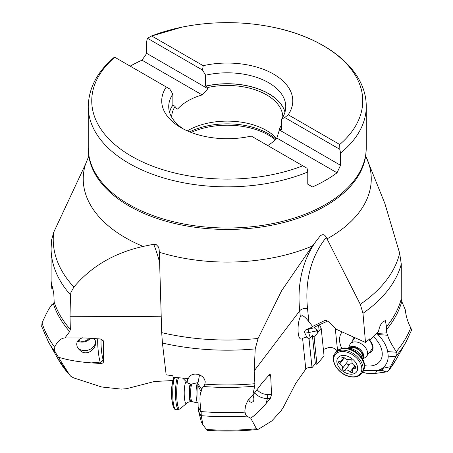 <?xml version="1.0" encoding="UTF-8"?>
<svg xmlns="http://www.w3.org/2000/svg" width="453" height="453" viewBox="0 0 453 453"><rect width="100%" height="100%" fill="white"/><g stroke="black" fill="none" stroke-linecap="round" stroke-linejoin="round"><path stroke-width="0.68" d="M362.513 372.241L366.443 373.249L375.39 373.408L386.313 371.941L383.476 371.018L381.975 368.895C381.783 368.538 384.58 367.819 390.367 366.737L396.539 355.514L397.004 353.697L396.279 351.647A188.069 108.578 0 0 0 410.775 327.757L411.488 329.625L411.279 330.758M390.367 366.737L388.702 370.452A177.723 102.61 0 0 0 396.228 359.348L406.171 341.726A188.182 108.646 180 0 1 396.539 355.514M377.932 334.557L387.74 335.271L386.754 332.887L376.907 333.419L377.932 334.557C383.159 339.926 386.432 345.605 387.745 351.602L388.221 356.12C388.108 361.76 385.854 366.007 381.466 368.861L378.045 370.429L363.685 370.429M386.313 371.941L388.51 370.764L396.228 359.348M375.39 373.408C376.42 371.545 377.355 370.622 378.193 370.633L379.841 369.75M410.775 327.757L410.299 326.907C407.57 321.5 405.916 315.832 405.327 309.903L401.783 301.466A176.744 102.044 180 0 1 386.573 329.552L386.511 326.698L385.339 320.582L382.298 322.242C380.412 324.693 379.167 327.768 378.555 331.466L369.897 340.163L369.79 338.799L365.503 342.468L335.979 329.155L329.093 322.015L326.721 320.679L324.365 320.718L312.751 326.341C312.796 326.89 310.747 327.904 306.607 329.382C304.926 330.129 304.342 331.375 304.869 333.108L306.8 337.072L309.088 339.416L312.026 367.632L315.35 363.651L316.936 364.359L314.127 337.411L312.4 335.311L309.088 339.416M365.752 156.149L384.891 203.578L399.654 253.187L401.284 264.161L401.233 299.11L401.783 301.466M386.754 332.887L386.573 329.552M387.74 335.271C388.164 338.198 391.013 343.657 396.279 351.647M336.018 329.172L335.322 329.031L337.553 350.418M342.168 331.947A23.935 15.895 -142.8 0 0 341.794 348.312M364.637 365.628A23.935 15.895 -142.8 0 0 375.662 364.688A23.935 15.895 -142.8 0 0 381.72 349.886A23.935 15.895 -142.8 0 0 373.538 336.732M323.391 349.456L328.946 347.423L331.772 347.53L334.427 348.482L337.208 350.73M316.936 364.359L324.065 355.967L321.177 328.221L314.127 337.411M319.478 324.744L321.177 328.221M335.571 328.346L335.322 329.031M187.321 130.877A55.6 32.101 180 0 1 187.933 130.521A55.6 32.101 180 0 1 276.562 138.392M146.721 53.386L141.987 60.187L202.151 94.92L207.893 88.709L146.721 53.386L146.721 41.183L147.446 38.267L151.676 35.946A135.498 78.227 180 0 1 182.078 27.123A135.498 78.227 180 0 1 272.417 27.123A135.498 78.227 180 0 1 323.261 45.679A135.498 78.227 180 0 1 339.716 144.507L339.818 149.331L284.756 117.542L281.63 119.077L281.63 129.988L279.371 128.731L279.371 129.971L276.862 138.057L337.026 172.791A138.997 80.249 180 0 1 325.537 180.311A138.997 80.249 180 0 1 312.508 186.947L307.774 184.212L307.774 172.01L307.049 168.256L302.814 165.809A135.498 78.227 180 0 1 131.234 156.075A135.498 78.227 180 0 1 114.779 57.248L114.671 57.191M267.74 145.56A55.6 32.101 0 0 0 276.862 138.057M202.151 94.92A55.6 32.101 0 0 0 187.933 100.866A55.6 32.101 0 0 0 177.633 109.077L174.564 107.304M207.893 88.709L207.893 87.469L205.639 86.115L205.639 75.198A58.516 33.788 0 0 1 285.764 106.597A58.516 33.788 0 0 1 281.63 119.077M279.371 128.731A55.6 32.101 0 0 0 281.63 124.241M282.842 117.146A55.6 32.101 0 0 0 207.893 87.469M279.371 129.971L340.543 165.288L340.543 153.091L339.818 149.331M339.716 144.507L288.199 114.762A65.521 37.831 0 0 0 273.578 74.128A65.521 37.831 0 0 0 203.199 65.691L151.676 35.946M288.199 114.762L284.756 117.542M203.199 65.691L202.508 70.056L205.639 75.198M202.508 70.056L147.446 38.267M130.164 66.132A138.997 80.249 180 0 1 141.987 60.187M171.653 117.146A55.6 32.101 0 0 1 175.124 106.387L175.124 107.627L177.633 109.077M337.026 172.791L340.543 165.288M114.779 57.248L166.296 86.993A65.521 37.831 0 0 0 180.911 127.627A65.521 37.831 0 0 0 251.296 136.07L302.814 165.809M166.296 86.993L169.733 88.981L172.865 94.122L172.865 105.039L175.124 106.387M172.865 94.122A58.516 33.788 0 0 0 168.726 106.597A58.516 33.788 0 0 0 183.533 129.06M159.603 262.366A192.633 35.923 90.3 0 0 153.663 244.258L143.137 246.432A144.014 83.148 180 0 1 85.481 164.303L88.703 156.381M365.503 342.468L362.978 313.306L360.294 304.325L326.29 237.429C324.654 234.212 322.536 233.816 319.937 236.239L320.073 236.07M319.937 236.239L311.438 247.287L281.585 290.792L258.085 338.442L255.22 348.901L254.184 370.894L254.903 383.691L254.677 386.183L252.78 395.316L247.734 400.775L245.515 405.809L244.841 411.069L245.52 414.574L246.743 416.131L250.707 418.153C255.215 415.135 260.322 410.276 266.03 403.578L270.271 398.555L267.412 398.538L266.03 403.578M312.434 245.979A144.014 83.148 180 0 1 159.326 252.259L159.088 248.912L158.318 246.828L156.359 244.733L153.663 244.258M51.551 240.152L53.686 232.332A174.014 100.464 0 0 0 73.901 287.055L70.945 292.361L70.498 294.88L70.022 316.239L70.351 329.478L69.666 331.59A176.744 102.044 180 0 1 53.375 303.703L54.179 302.168L53.816 294.054L52.582 287.219L52.248 286.494L52.01 286.743L51.835 288.629L51.104 280.662L51.104 248.493L51.602 239.722M85.481 164.303L53.686 232.332M143.137 246.432C114.303 252.893 91.223 266.432 73.901 287.055M255.22 348.901A176.138 101.693 180 0 1 162.429 343.051L166.172 374.841L172.882 375.786L173.063 377.275L188.238 378.572L190.039 375.854L192.219 374.591L194.898 374.053L197.785 374.297L200.566 375.31L202.91 377.009L204.535 379.218L205.226 381.686L204.909 384.133A176.138 101.693 0 0 0 254.903 383.691M162.429 343.051L161.693 332.632A174.014 100.464 0 0 0 258.085 338.442M159.326 252.259L161.693 332.632M197.774 385.401L201.155 391.652L201.528 389.008L197.831 383.855L198.137 406.715L198.703 411.669L201.336 421.93L203.029 425.005L206.489 429.467A177.723 102.61 0 0 0 256.483 428.776L257.168 429.41L258.555 429.167L271.743 420.996L280.888 411.03L283.329 407.309L295.758 383.306L305.792 369.144L302.581 338.312C301.568 339.376 300.633 339.354 299.778 338.249C297.213 335.22 297.553 322.185 300.339 316.743L302.043 315.673C303.317 315.599 305.599 317.587 308.889 321.636L312.406 326.217M369.897 340.163L368.804 339.671M305.792 369.144L305.905 369.019C307.349 367.632 309.388 367.173 312.026 367.632M101.172 339.099A11.676 1.489 84.8 0 0 101.019 343.476A11.676 1.489 84.8 0 0 103.024 359.286L103.658 361.245L103.511 341.636L103.409 341.013L100.464 338.98L85.385 337.983L64.943 337.944C61.155 338.176 57.859 340.933 55.068 346.228L54.298 349.693L55.26 352.168L69.558 374.891L70.917 376.392L73.788 377.927L101.648 386.981L121.364 389.116L126.721 388.663L154.433 381.5L172.899 380.537M55.26 352.168A188.182 108.646 180 0 1 48.318 341.726L41.682 326.449L42.033 322.893C46.387 313.283 49.252 307.859 50.628 306.619L51.84 304.643L53.375 303.703M52.876 288.357L51.835 288.629M64.462 337.972L64.943 337.944L69.666 331.59M58.63 357.264C68.177 360.146 79.122 362.021 91.461 362.887L100.64 363.499L100.187 362.089L91.461 362.887M103.658 361.245C103.482 362.723 102.48 363.47 100.64 363.499M82.446 337.813L80.181 338.765L78.227 340.248L77.067 342.06L76.67 344.252L77.146 346.596L78.386 348.799L80.566 350.928C86.829 356.245 96.019 349.439 95.628 342.519L95.628 342.938M93.918 338.55L95.226 340.401L95.628 342.519M77.82 347.955A10.215 8.8 162.1 0 0 79.15 349.036A10.215 8.8 162.1 0 0 89.275 349.705A10.215 8.8 162.1 0 0 95.611 342.089M201.528 389.008L203.708 386.511L204.909 384.133M197.831 383.855L199.535 374.835M252.78 395.316L262.174 382.836L269.965 374.07L270.656 375.327L271.562 394.501L270.271 398.555M256.483 428.776L250.707 418.153M248.482 399.659L249.835 401.76L251.307 402.36L253.199 401.652L253.85 400.209L253.816 398.164L253.046 394.92M203.029 425.005L201.336 416.539L201.064 411.567A188.069 108.578 0 0 0 244.903 412.145M207.225 430.265L206.489 429.467M187.417 378.527L187.95 383.227M201.155 391.652C199.614 394.11 199.586 400.746 201.064 411.567M302.581 338.312L306.8 337.072M306.607 329.382A14.592 1.682 -18.1 0 0 309.597 328.929L314.382 327.734C314.388 327.309 315.481 326.59 317.655 325.582L327.689 321.052M314.535 327.921L317.445 330.741L317.689 332.621M315.35 363.651L312.4 335.311M381.466 368.861L381.975 368.895L380.169 369.869L383.476 371.018L378.045 370.429M369.518 339.993A11.353 7.542 37.2 0 1 369.92 352.649A11.353 7.542 37.2 0 1 369.07 352.966M371.296 350.027A10.215 6.784 -142.8 0 0 368.736 339.727M352.785 340.628A11.353 7.542 37.2 0 1 353.923 337.247M348.64 347.932L349.637 345.141A10.215 6.784 37.2 0 1 350.305 343.901A10.215 6.784 37.2 0 1 357.966 342.315A10.215 6.784 37.2 0 1 366.585 356.239A10.215 6.784 37.2 0 1 365.571 357.219L363.153 358.935M346.721 355.962A11.676 7.752 37.2 0 1 357.666 367.881A11.676 7.752 37.2 0 1 347.808 373.685A11.676 7.752 37.2 0 1 336.862 361.766A11.676 7.752 37.2 0 1 346.721 355.962M339.586 361.341A1.704 1.133 -142.8 0 0 338.702 361.675A1.704 1.133 -142.8 0 0 339.739 363.833A4.043 2.684 37.2 0 1 342.502 368.317A1.704 1.133 -142.8 0 0 344.07 370.373A1.704 1.133 -142.8 0 0 345.112 370.311A4.043 2.684 37.2 0 1 347.593 370.169A4.043 2.684 37.2 0 1 350.18 371.8A1.704 1.133 -142.8 0 0 351.273 372.491A1.704 1.133 -142.8 0 0 352.547 372.224A1.704 1.133 -142.8 0 0 352.638 371.301A4.043 2.684 37.2 0 1 352.853 369.104A4.043 2.684 37.2 0 1 354.942 368.306A1.704 1.133 -142.8 0 0 355.82 367.972A1.704 1.133 -142.8 0 0 354.79 365.809A4.043 2.684 37.2 0 1 352.026 361.33A1.704 1.133 -142.8 0 0 350.458 359.274A1.704 1.133 -142.8 0 0 349.41 359.337A4.043 2.684 37.2 0 1 346.936 359.478A4.043 2.684 37.2 0 1 344.348 357.842A1.704 1.133 -142.8 0 0 343.255 357.157A1.704 1.133 -142.8 0 0 341.975 357.423A1.704 1.133 -142.8 0 0 341.885 358.346A4.043 2.684 37.2 0 1 341.675 360.543A4.043 2.684 37.2 0 1 339.586 361.341M342.502 368.317L346.987 362.406L347.241 361.228L346.704 359.405M344.467 357.972L343.753 357.791M350.18 371.8L354.665 365.888L354.942 366.347M352.632 363.901L350.775 363.804L348.119 364.705L346.947 363.617L346.987 362.406M198.069 382.604L198.018 382.604A10.215 1.903 90.3 0 0 197.938 382.615A10.215 1.903 90.3 0 0 196.919 384.427A10.215 1.903 90.3 0 0 196.115 395.65A10.215 1.903 90.3 0 0 197.814 403.023A10.215 1.903 90.3 0 0 197.859 403.034M174.003 377.383L172.134 384.427A11.676 2.174 90.3 0 0 172.038 400.905L172.559 403.799A15.77 2.939 -89.7 0 1 172.689 381.539A15.77 2.939 -89.7 0 1 173.091 379.79A15.77 2.939 -89.7 0 1 173.103 379.727M89.366 338.244A8.171 7.038 -17.9 0 1 83.307 341.262A8.171 7.038 -17.9 0 1 78.284 340.192M90.555 338.323A10.215 8.8 -17.9 0 1 83.024 342.055A10.215 8.8 -17.9 0 1 77.537 341.137M396.635 352.253L387.745 351.602M395.865 356.681L388.221 356.12M275.26 139.751A58.375 33.703 0 0 0 191.126 132.44M189.643 131.857A57.933 33.448 180 0 1 275.877 139.128M272.417 27.123C326.069 37.661 366.545 69.337 366.245 106.597A138.997 80.249 180 0 1 340.543 153.091M205.639 86.115A58.516 33.788 180 0 1 284.999 112.055M205.679 86.189A58.46 33.754 180 0 1 284.96 112.185M325.537 204.496A138.997 80.249 0 0 0 325.599 204.462A138.997 80.249 0 0 0 366.245 147.752L365.764 155.209A138.907 80.198 0 0 1 325.531 205.917A138.907 80.198 0 0 1 325.469 205.956A138.907 80.198 0 0 1 178.901 224.428A138.907 80.198 0 0 1 88.726 155.209L88.244 147.752A138.997 80.249 0 0 0 174.054 221.896A138.997 80.249 0 0 0 325.537 204.496M307.774 172.01A138.997 80.249 180 0 1 128.748 163.222A138.997 80.249 180 0 1 88.244 106.597L88.244 147.752M169.535 112.185A58.46 33.754 180 0 1 172.91 105.113M169.496 112.055A58.516 33.788 180 0 1 172.865 105.039M365.758 156.177A144.014 83.148 180 0 1 329.082 237.729A144.014 83.148 180 0 1 327.032 238.89M161.2 316.777L70.022 316.239M326.29 237.429A186.795 124.065 37.2 0 0 307.542 308.708A5.838 3.703 -5.9 0 0 299.722 310.82A192.633 127.944 37.2 0 1 316.041 241.268M300.339 316.743L299.722 310.82L254.184 370.894M307.542 308.708L308.889 321.636M360.294 304.325A174.014 100.464 0 0 0 399.654 253.187M386.511 326.698A176.138 101.693 0 0 0 401.233 299.11M401.284 264.161A176.138 101.693 180 0 1 362.978 313.306M318.584 325.158L319.139 330.962M54.179 302.168A176.138 101.693 0 0 0 70.351 329.478M70.498 294.88A176.138 101.693 180 0 1 51.104 248.493M103.511 341.636L103.12 340.413M103.024 359.286A2.916 2.514 -17.9 0 1 100.187 362.089A14.592 1.863 84.8 0 1 97.684 342.332A14.592 1.863 84.8 0 1 97.718 338.799M70.232 375.758L58.267 359.348A177.723 102.61 0 0 0 69.558 374.891M42.033 322.893A188.069 108.578 0 0 0 54.632 347.14M254.677 386.183A176.744 102.044 180 0 1 203.708 386.511M270.656 375.327L268.527 375.316M271.562 394.501L267.57 394.478A11.676 9.417 15.3 0 1 256.913 389.461M267.57 394.478A2.916 0.544 -89.7 0 1 267.412 398.538A14.592 11.767 15.3 0 1 254.512 392.785M246.743 416.131A188.182 108.646 180 0 1 201.404 415.69M201.336 416.539L198.703 411.669M201.2 412.377L198.137 406.715M309.597 328.929A2.916 2.044 -101.5 0 0 308.612 332.547A17.514 2.022 -18.1 0 1 304.869 333.108M317.451 332.944L316.777 330.883L308.612 332.547L310.384 337.972M324.365 320.718A14.592 1.682 -18.1 0 1 324.965 320.537M317.445 330.741A17.514 2.022 -18.1 0 1 316.777 330.883A2.916 2.044 78.5 0 1 316.579 329.518M348.918 347.966A8.873 5.895 37.2 0 1 355.412 346.788A8.873 5.895 37.2 0 1 363.046 358.68M362.91 358.363A8.754 5.815 -142.8 0 0 354.942 347.508A8.754 5.815 -142.8 0 0 349.257 348.012M349.506 348.051A8.754 5.815 37.2 0 1 354.676 347.853A8.754 5.815 37.2 0 1 362.802 358.13M364.631 365.486A16.348 10.855 -142.8 0 0 364.631 365.48A16.348 10.855 -142.8 0 0 349.297 348.719A16.348 10.855 -142.8 0 0 349.218 348.697A16.348 10.855 -142.8 0 0 341.936 348.278L336.296 351.755A16.636 11.048 -142.8 0 1 348.697 349.15A16.636 11.048 -142.8 0 1 348.776 349.172A16.636 11.048 -142.8 0 1 362.813 371.851L364.631 365.48L364.455 363.731L361.064 355.158L359.773 353.567L357.406 351.398L351.743 348.567L341.936 348.278M336.296 351.755L335.01 353.448A16.636 11.048 37.2 0 1 347.491 350.865A16.636 11.048 37.2 0 1 347.587 350.894A16.636 11.048 37.2 0 1 361.528 373.549L362.813 371.851M347.117 352.224A15.77 10.476 -142.8 0 0 347.021 352.196A15.77 10.476 -142.8 0 0 333.702 359.993A15.77 10.476 -142.8 0 0 348.402 376.115A15.77 10.476 -142.8 0 0 348.499 376.143A15.77 10.476 -142.8 0 0 361.811 368.34A15.77 10.476 -142.8 0 0 347.117 352.224M339.739 363.833L344.223 357.921M341.885 358.346L342.842 357.083M354.942 368.306L355.911 367.032M345.112 370.311L349.597 364.399M192.134 401.652L191.177 401.534A8.754 1.631 -89.7 0 1 189.654 395.39A8.754 1.631 -89.7 0 1 190.334 385.588A8.754 1.631 -89.7 0 1 191.279 384.025L192.236 383.918A8.873 1.653 90.3 0 0 191.359 385.497A8.873 1.653 90.3 0 0 190.656 395.248A8.873 1.653 90.3 0 0 192.134 401.652L197.814 403.023M191.279 384.025L190.702 384.019A8.754 1.631 90.3 0 0 189.762 385.582A8.754 1.631 90.3 0 0 189.082 395.39A8.754 1.631 90.3 0 0 190.6 401.534C187.638 402.343 186.319 402.938 186.647 403.323L179.943 408.968A16.348 3.046 -89.7 0 1 176.829 398.402A16.348 3.046 -89.7 0 1 178.057 379.286A16.348 3.046 -89.7 0 1 178.074 379.235A16.348 3.046 -89.7 0 1 178.533 377.864M190.702 384.019C187.752 383.176 186.438 382.564 186.772 382.185L186.772 382.185A10.855 2.027 90.3 0 0 185.141 383.833A10.855 2.027 90.3 0 0 184.371 397.156A10.855 2.027 90.3 0 0 186.647 403.323M174.654 377.457A16.636 3.103 90.3 0 0 174.128 379.025A16.636 3.103 90.3 0 0 174.111 379.087A16.636 3.103 90.3 0 0 172.831 397.706A16.636 3.103 90.3 0 0 175.719 409.325L178.516 409.342A16.636 3.103 -89.7 0 1 175.622 397.666A16.636 3.103 -89.7 0 1 176.919 379.042A16.636 3.103 -89.7 0 1 176.936 378.991A16.636 3.103 -89.7 0 1 177.338 377.745M411.443 330.452L406.171 341.726M151.036 36.178L182.078 27.123M366.245 106.597L366.245 147.752M114.569 57.055C97.469 71.325 88.697 87.837 88.244 106.597M88.692 156.449L88.726 155.209M365.803 156.449L365.764 155.209M58.267 359.348L48.318 341.726M257.91 429.455C241.092 431.165 224.201 431.466 207.242 430.35M354.988 337.723L350.305 343.901M373.046 347.723L366.585 356.239M335.01 353.448C329.473 359.676 337.638 373.527 348.663 376.364C354.433 377.87 358.725 376.936 361.528 373.549M343.969 357.513L341.675 360.543M355.169 366.052L352.853 369.104M192.236 383.918L197.938 382.615M191.177 401.534L190.6 401.534M178.516 409.342L179.943 408.968M186.772 382.185L182.774 378.227M175.719 409.325C174.445 409.818 173.391 407.977 172.559 403.799"/></g></svg>
